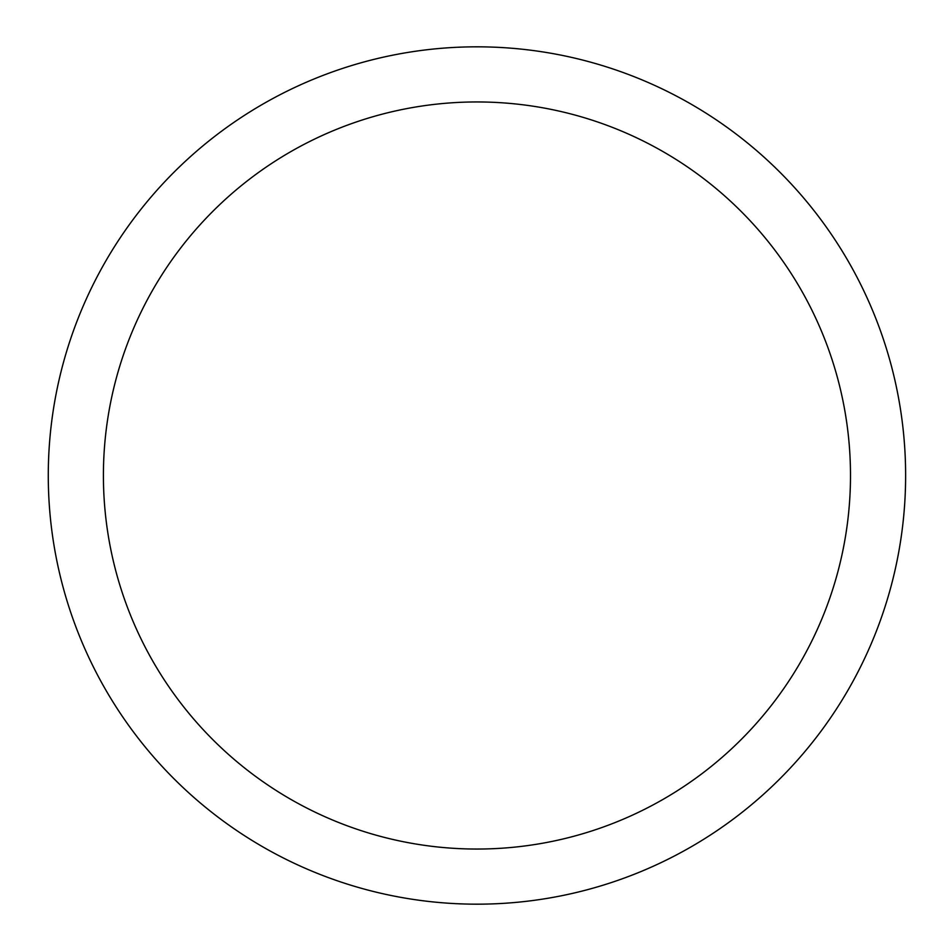 <?xml version="1.0" encoding="UTF-8"?>
<svg xmlns="http://www.w3.org/2000/svg" width="951" height="951" viewBox="0 0 951 951"><rect width="100%" height="100%" fill="white"/><g stroke="black" fill="none" stroke-linecap="round" stroke-linejoin="round"><path stroke-width="1.43" d="M103.409 475.5A373.529 373.529 0 0 1 663.715 152.005A373.529 373.529 0 0 1 663.715 798.995A373.529 373.529 0 0 1 103.409 475.5M48.275 475.5A428.675 428.675 0 0 0 691.282 846.747A428.675 428.675 0 0 0 691.282 104.253A428.675 428.675 0 0 0 48.275 475.5"/></g></svg>
